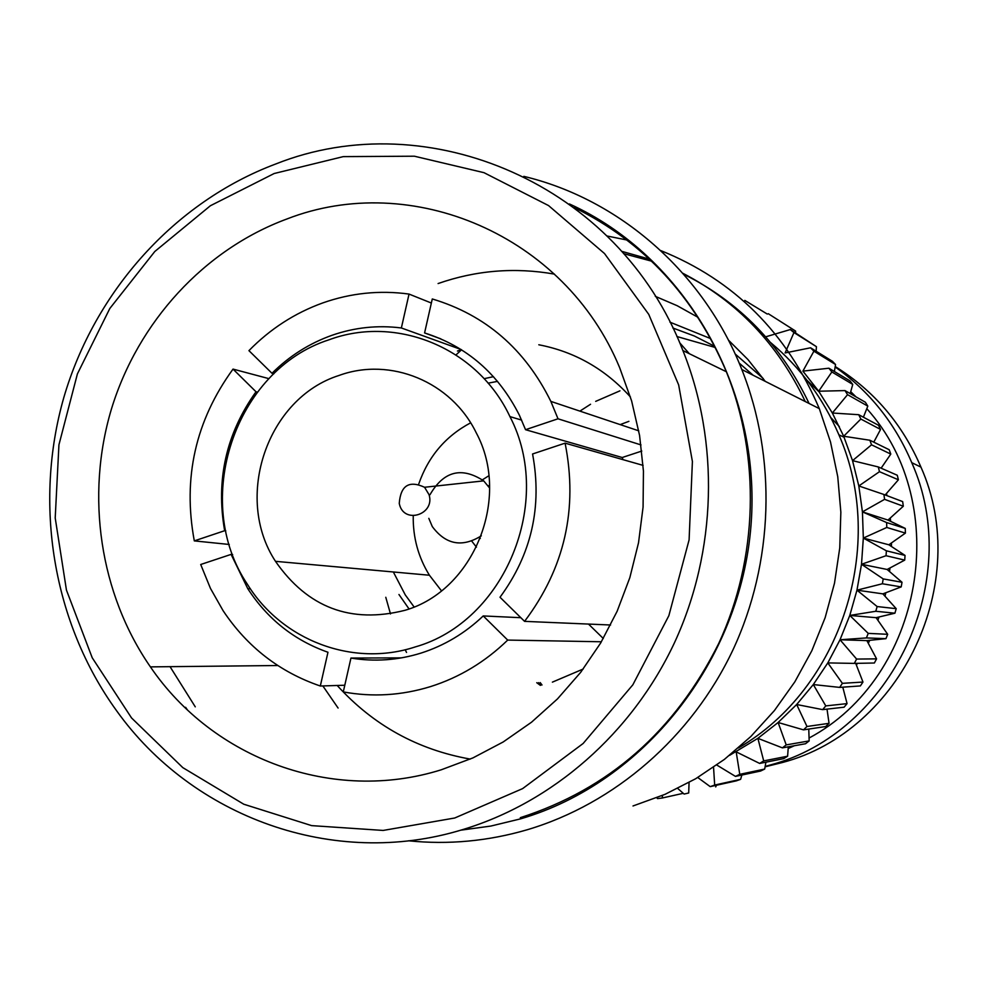 <?xml version="1.0" encoding="UTF-8"?>
<svg xmlns="http://www.w3.org/2000/svg" width="987" height="987" viewBox="0 0 987 987"><rect width="100%" height="100%" fill="white"/><g stroke="black" fill="none" stroke-linecap="round" stroke-linejoin="round"><path stroke-width="1.48" d="M482.458 479.793L488.861 475.746M488.244 485.974L489.552 485.234M430.011 494.684C443.694 471.095 461.595 466.481 483.692 480.866L489.626 488.047M399.501 504.468L399.254 503.432C400.623 485.518 409.062 480.138 424.558 487.27L429.037 494.647C435.378 514.35 404.362 524.578 399.501 504.468M460.695 830.19L490.86 826.057L520.642 818.84C643.647 782.79 740.706 661.179 751.045 524.85C761.705 388.533 684.62 256.077 569.425 203.951M523.826 176.365C619.182 199.164 703.299 272.03 741.829 369.533C776.917 457.869 773.734 562.565 732.885 650.051C691.579 737.338 614.667 803.702 527.391 829.709C488.034 841.195 448.394 844.884 408.482 840.788M187.296 709.739L185.605 707.309M322.86 685.94L338.097 708.049M274.176 173.515L210.391 205.74L154.799 251.5L109.828 308.462L77.405 373.9L58.936 444.804L55.21 517.953L66.437 590.053L92.223 657.774L131.555 717.956L182.817 767.639L243.764 804.22L311.633 825.625L383.153 830.437L454.736 818.001L522.641 788.601L583.144 743.482L632.84 684.818L668.853 615.703L689.099 539.852L692.405 461.484L678.661 384.93L648.755 314.372L604.525 253.56L548.55 205.58L484 172.676L414.367 156.205L343.266 156.625L274.176 173.515M462.298 829.722C333.594 869.066 192.465 817.137 116.466 710.566C52.817 622.612 33.41 503.74 63.859 397.391C94.875 291.227 174.674 201.965 275.657 164.015C428.025 103.314 618.553 184.038 682.918 350.582C719.659 442.151 716.722 551.19 674.627 642.414C632.062 733.427 552.486 802.665 462.298 829.722M404.966 610.311C473.846 590.571 511.34 497.867 476.24 432.812C451.355 381.525 390.309 356.665 339.072 375.442C267.206 398.094 233.463 497.423 275.484 561.332C307.648 607.634 350.804 623.957 404.966 610.311M329.066 339.775C234.511 370.014 191.182 501.174 247.515 584.464C282.072 640.341 352.717 667.508 415.243 646.929C504.678 621.674 554.435 501.852 509.934 416.6C477.782 347.955 396.651 314.668 329.066 339.775M393.344 571.979L405.275 594.902L414.084 606.956M401.364 327.968C377.713 324.982 354.567 327.425 331.903 335.321C309.313 343.39 289.339 356.036 271.98 373.283L248.934 350.644C270.167 328.942 294.792 313.027 322.811 302.91C350.916 293.016 379.662 290.067 409.037 294.077L401.364 327.968L461.089 349.509M440.856 338.874L424.583 332.94L432.281 298.962C485.456 314.902 524.973 349.04 550.845 401.388L638.749 430.825M641.784 451.059L622.217 457.512L525.553 429.703L519.347 415.132C498.361 373.74 466.777 346.351 424.583 332.94M622.217 457.512L623.007 459.658M500.014 597.246C531.524 554.349 542.381 506.602 532.573 453.983L565.095 443.151C578.148 508.811 564.638 568.216 524.566 621.366L500.014 597.246M520.84 617.702L483.235 615.937L507.7 640.082C485.185 661.932 459.461 677.44 430.542 686.594C401.573 695.502 372.481 697.266 343.279 691.912L350.953 658.058C374.505 661.956 397.884 660.291 421.116 653.061C444.31 645.621 465.025 633.247 483.235 615.937M493.463 376.664L484.123 378.687M344.796 685.237L320.319 686.014C279.753 672.135 247.342 647.028 223.099 610.694L210.453 588.388L200.706 564.502L231.106 554.386L247.799 588.708C267.65 619.207 294.36 640.39 327.968 652.259L320.319 686.014M229.255 544.466L194.303 540.888C182.62 477.955 195.525 420.684 233.031 369.101L256.003 391.765C226.171 433.589 215.721 479.904 224.654 530.71L194.303 540.888M268.97 378.663L233.031 369.101M441.238 769.798L472.933 757.905L503.197 741.965L531.537 722.2L557.507 698.882L580.677 672.344L600.664 642.993L617.134 611.274L629.829 577.679L638.527 542.751L643.08 507.047L643.438 471.107L639.588 435.526L631.606 400.87L619.639 367.657C564.774 234.807 411.32 170.48 286.921 218.978C204.149 249.563 138.044 322.009 111.482 408.877C85.363 495.893 99.761 593.68 150.406 666.879C213.032 758.904 332.903 803.751 441.238 769.798M689.321 353.704L679.636 342.723M554.46 274.115C514.832 267.144 476.042 270.29 438.092 283.553M170.035 666.669L195.266 706.852M619.935 390.84L595.692 401.364M590.547 404.263L579.9 411.123M835.212 366.547C873.988 390.655 902.562 424.176 920.945 467.122C972.442 582.17 901.575 731.182 782.432 762.507L765.085 766.825M835.138 366.979C869.436 391.247 894.975 423.139 911.754 462.656C964.422 580.418 891.878 733.033 770.057 765.048L765.147 766.443M850.72 391.691L856.05 396.91M866.808 408.68C953.454 504.739 923.215 677.205 809.069 738.029M794.325 745.74L788.181 748.528M830.807 417.575L839.32 426.557M765.727 336.814L790.291 329.559L793.955 332.57L785.121 352.939L810.574 347.794L813.905 351.187L802.887 371.124L818.692 391.222L832.349 413.01L843.675 436.242L852.534 460.645L858.813 485.962L862.428 511.871L863.329 538.075L861.503 564.28L856.963 590.164L849.782 615.432L840.023 639.761L827.809 662.906L813.3 684.559L796.669 704.508L778.126 722.496L757.88 738.338L729.516 755.388M628.904 421.338L620.181 424.607M715.341 347.498L676.885 336.518M540.358 685.36L536.768 682.708M753.13 375.233L739.164 363.056M714.785 346.388L694.305 335.987L672.863 328.005M802.887 371.124L828.895 368.213L831.856 371.963L818.692 391.222L845.008 390.593L847.562 394.664L832.349 413.01L858.727 414.7L860.849 419.043L843.675 436.242L869.868 440.239L871.533 444.816L852.534 460.645L878.294 466.95L879.479 471.687L858.813 485.962L883.908 494.487L884.586 499.348L862.428 511.871L886.61 522.555L886.782 527.465L863.329 538.075L886.388 550.808L886.042 555.718L861.503 564.28L883.217 578.913L882.366 583.761L856.963 590.164L877.135 606.549L875.79 611.274L849.782 615.432L868.227 633.37L866.401 637.923L840.023 639.761L856.605 659.069L854.31 663.4L827.809 662.906L842.392 683.337L839.678 687.396L813.3 684.559L825.786 705.902L822.664 709.628L796.669 704.508L806.984 726.494L803.504 729.862L778.126 722.496L786.207 744.901L782.407 747.862L757.88 738.338L763.704 760.903L759.645 763.432L736.179 751.86L739.769 774.339L735.475 776.399L716.772 765.036M713.552 767.306L714.674 785.06L710.208 786.639L697.76 777.509M689.062 782.518L688.704 792.98L684.127 794.066L677.724 788.453M662.524 795.411L662.178 798.014L657.527 798.594L656.75 797.78M744.803 300.393L767.306 314.088M768.281 313.706L795.596 331.077L768.281 313.706M878.294 466.95L897.282 475.253L898.404 479.781L879.479 471.687M883.908 494.487L902.661 501.593L903.315 506.232L884.586 499.348M869.868 440.239L889.201 449.727L890.792 454.094L871.533 444.816M886.61 522.555L905.252 528.415L905.424 533.103L886.782 527.465M886.388 550.808L905.042 555.41L904.721 560.11L886.042 555.718M883.217 578.913L902.019 582.268L901.205 586.907L882.366 583.761M877.135 606.549L896.208 608.671L894.913 613.198L875.79 611.274M868.227 633.37L887.683 634.308L885.944 638.663L866.401 637.923M856.605 659.069L876.567 658.86L874.371 663.005L854.31 663.4M842.392 683.337L862.971 682.054L860.356 685.928L839.678 687.396M825.786 705.902L847.068 703.62L844.082 707.198L822.664 709.628M806.984 726.494L829.055 723.323L825.724 726.531L803.504 729.862M786.207 744.901L809.155 740.916L805.528 743.742L782.407 747.862M763.704 760.903L787.614 756.215L783.715 758.633L759.645 763.432M739.769 774.339L764.678 769.07L760.57 771.044L735.475 776.399M714.674 785.06L740.62 779.335L736.339 780.853L710.208 786.639M688.704 792.98L684.127 794.066M662.178 798.014L683.275 793.314M790.291 329.559L816.422 346.671L793.955 332.57M810.574 347.794L832.362 361.254L835.557 364.511L813.905 351.187M828.895 368.213L849.918 380.809L852.756 384.412L831.856 371.963M845.008 390.593L865.365 402.227L867.82 406.126L847.562 394.664M858.727 414.7L878.516 425.286L880.552 429.444L860.849 419.043M885.166 494.968L898.404 479.781M905.252 528.415L887.992 520.075L903.315 506.232M905.042 555.41L888.855 544.787L905.424 533.103M902.019 582.268L887.14 569.474L904.721 560.11M896.208 608.671L882.871 593.866L901.205 586.907M887.683 634.308L876.086 617.677L894.913 613.198M876.567 658.86L866.87 640.612L885.944 638.663M862.971 682.054L855.717 663.363M847.068 703.62L842.787 687.174M829.055 723.323L827.02 709.135M809.155 740.916L808.772 729.072M787.614 756.215L788.305 746.814M764.678 769.07L765.912 762.174M740.62 779.335L741.854 775.042M715.723 786.923L716.389 785.27M795.658 332.94L795.596 331.077M816.126 351.224L816.422 346.671M834.373 371.494L835.557 364.511M850.189 393.566L852.756 384.412M863.403 417.205L867.82 406.126M873.779 442.164L880.552 429.444M881.12 468.183L890.792 454.094M540.765 685.262L538.446 682.646M542.011 684.978L540.197 682.585M840.023 639.761L866.87 640.612M849.782 615.432L876.086 617.677M856.963 590.164L882.871 593.866M861.503 564.28L887.14 569.474M863.329 538.075L888.855 544.787M862.428 511.871L887.992 520.075M641.019 444.927L558.013 418.796L525.553 429.703M558.013 418.796L550.845 401.388M398.945 594.482L409.025 608.93M497.571 381.364L488.096 383.166M337.196 685.471C373.246 725.186 417.612 749.725 470.268 759.089M552.387 682.14L583.206 669.026M630.434 396.971C605.253 369.101 574.705 351.693 538.803 344.771M461.41 349.706L457.45 351.027M520.309 817.68C608.868 789.205 675.046 731.071 718.82 643.265C758.078 558.42 760.743 457.055 726.358 371.741C694.49 296.68 643.82 241.963 574.323 207.578M431.356 303.034L409.037 294.077M643.105 465.383L565.095 443.151M610.583 625.005L524.566 621.366M601.379 641.772L507.7 640.082M401.462 657.873L350.953 658.058M232.648 554.521L231.106 554.386M225.776 530.833L224.654 530.71M257.36 392.098L256.003 391.765M273.855 373.789L271.98 373.283M441.46 590.806L429.419 575.236C418.266 557.186 412.874 537.372 413.232 515.794M418.759 483.951C428.309 456.525 445.593 436.155 470.626 422.831M588.499 624.068L603.291 638.49M805.256 401.524C777.978 344.179 737.166 301.417 682.819 273.263M649.421 259.137L621.625 251.303M633 805.972L665.053 794.325L695.662 778.743L724.384 759.41L750.762 736.586L774.376 710.603L794.856 681.82L811.869 650.667L825.157 617.615L834.508 583.157L839.764 547.834L840.85 512.167L837.753 476.721L830.523 442.04L819.309 408.63C786.873 332.755 734.007 280.074 660.735 250.575M626.918 240.014L607.141 236.016M481.335 535.818C462.15 547.748 445.803 544.676 432.318 526.614L428.814 518.348M480.311 538.446L479.324 537.298M476.462 547.143L471.798 541.184M655.306 296.347L677.181 305.711L698.043 317.345M728.394 340.071L747.961 359.564L765.233 381.34M809.081 403.461C781.248 345.08 739.436 301.997 683.658 274.201M651.568 261.16L623.685 253.659M886.437 493.512L886.869 495.61M890.212 518.076L890.508 521.284M891.36 543.023L891.31 546.391M889.855 568.031L889.435 571.448M885.697 592.805L884.932 596.148M878.936 616.998L877.838 620.181M868.301 643.29L869.695 640.329L868.276 643.24M857.432 663.338L856.383 665.065L857.444 663.338M844.095 437.253L838.901 434.811C887.498 545.145 841.134 688.371 738.436 747.949M669.951 322.169L710.702 338.627M735.155 353.963L763.222 378.514M807.169 380.476L819.284 392.073M406.533 652.432L405.163 649.742M390.494 613.939L385.781 597.283M456.006 354.913L461.534 349.793M424.558 487.27L483.692 480.866M911.754 462.656L920.945 467.122M838.901 434.811C823.257 398.366 800.543 367.67 770.773 342.699M877.887 620.255L879.035 616.974M885.006 596.234L885.82 592.755M889.546 571.535L889.978 567.969M891.421 546.465L891.471 542.949M890.607 521.333L890.299 518.002M886.943 495.647L886.499 493.451M682.918 350.582L726.358 371.741M277.754 665.522L150.406 666.879M250.414 588.869L247.799 588.708M509.934 416.6L521.642 420.104M275.484 561.332L429.419 575.236M741.829 369.533L819.309 408.63"/></g></svg>
